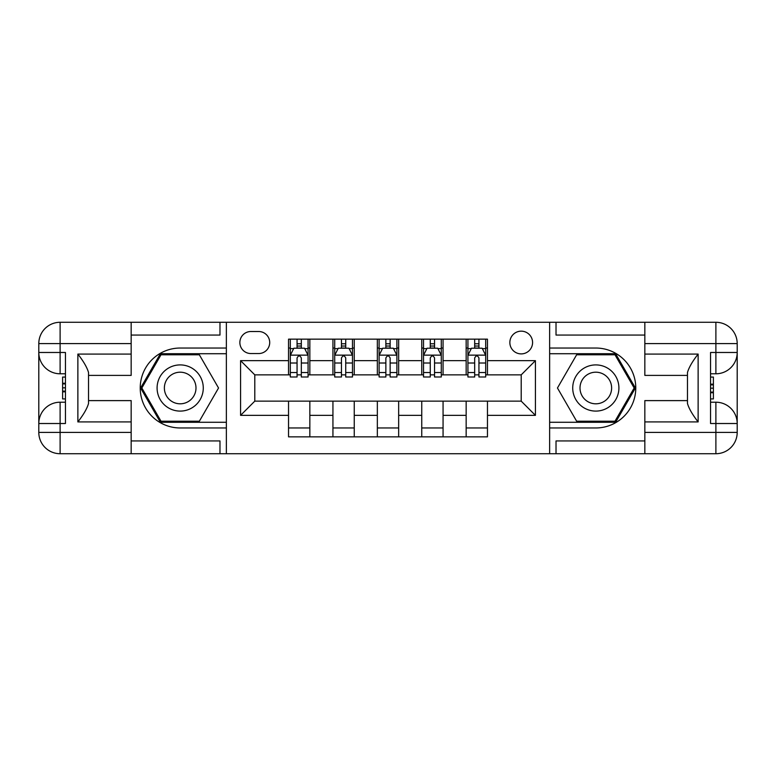 <?xml version="1.0" encoding="UTF-8"?>
<svg xmlns="http://www.w3.org/2000/svg" width="776" height="776" viewBox="0 0 776 776"><rect width="100%" height="100%" fill="white"/><g stroke="black" fill="none" stroke-linecap="round" stroke-linejoin="round"><path stroke-width="1.16" d="M521.21 331.158A11.368 11.368 0 0 0 509.851 342.526A11.368 11.368 0 0 0 521.21 353.895A11.368 11.368 0 0 0 532.578 342.526A11.368 11.368 0 0 0 521.21 331.158M644.837 335.067L556.023 335.067L556.023 322.282L549.631 322.282L549.631 348.036L595.813 348.036A39.964 39.964 0 0 1 635.777 388A39.964 39.964 0 0 1 595.813 427.964L549.631 427.964L549.631 453.717L549.631 322.282L226.369 322.282L226.369 453.717L644.837 453.717L644.837 432.407L715.889 432.407L715.889 423.521L710.554 423.521L710.554 352.479L715.889 352.479L715.889 343.593L644.837 343.593L644.837 354.079L698.128 354.079L698.128 421.921C692.444 414.626 688.884 408.477 687.468 403.462L687.468 372.538C688.884 367.523 692.444 361.373 698.128 354.079M250.881 353.546L258.689 353.546A11.009 11.009 0 0 0 269.709 342.526A11.009 11.009 0 0 0 258.689 331.517L250.881 331.517A11.009 11.009 0 0 0 239.862 342.526A11.009 11.009 0 0 0 250.881 353.546M288.536 415.354L240.579 415.354L240.579 360.646L288.536 360.646L288.536 374.856L254.79 374.856L254.79 401.144L288.536 401.144L288.536 436.849L487.464 436.849L487.464 401.144L521.21 401.144L521.21 374.856L487.464 374.856L487.464 360.646L535.421 360.646L535.421 415.354L487.464 415.354M487.464 360.646L487.464 339.151L288.536 339.151L288.536 360.646M466.153 339.151L466.153 374.856L467.928 374.856M474.679 374.856L478.938 374.856M485.689 374.856L487.464 374.856M466.153 374.856L441.282 374.856M421.746 339.151L421.746 374.856L423.521 374.856M430.273 374.856L434.541 374.856M421.746 374.856L396.885 374.856M377.34 339.151L377.34 374.856L379.115 374.856M385.866 374.856L390.134 374.856M377.34 374.856L352.479 374.856M332.933 339.151L332.933 374.856L334.718 374.856M341.459 374.856L345.727 374.856M332.933 374.856L308.072 374.856M288.536 374.856L290.311 374.856M297.062 374.856L301.321 374.856M288.536 401.144L309.847 401.144L309.847 436.849M487.464 401.144L309.847 401.144M309.847 339.151L309.847 374.856M288.536 348.036L290.311 348.036M297.062 348.036L301.321 348.036M308.072 348.036L309.847 348.036M288.536 427.964L309.847 427.964M332.933 401.144L332.933 436.849M354.254 339.151L354.254 374.856M332.933 348.036L334.718 348.036M341.459 348.036L345.727 348.036M352.479 348.036L354.254 348.036M354.254 401.144L354.254 436.849M332.933 427.964L354.254 427.964M377.34 401.144L377.34 436.849M398.66 401.144L398.66 436.849M377.34 427.964L398.66 427.964M398.66 339.151L398.66 374.856M377.34 348.036L379.115 348.036M385.866 348.036L390.134 348.036M396.885 348.036L398.66 348.036M421.746 401.144L421.746 436.849M443.067 401.144L443.067 436.849M421.746 427.964L443.067 427.964M443.067 339.151L443.067 374.856M421.746 348.036L423.521 348.036M430.273 348.036L434.541 348.036M441.282 348.036L443.067 348.036M466.153 401.144L466.153 436.849M466.153 427.964L487.464 427.964M466.153 348.036L467.928 348.036M474.679 348.036L478.938 348.036M485.689 348.036L487.464 348.036M254.79 374.856L240.579 360.646M254.79 401.144L240.579 415.354M535.421 360.646L521.21 374.856M535.421 415.354L521.21 401.144M301.321 343.768L297.062 343.768M308.072 372.538L301.321 372.538L301.321 376.99L308.072 376.99L308.072 355.321L304.522 348.211L293.861 348.211L290.311 355.321L290.311 376.99L297.062 376.99L297.062 372.538L290.311 372.538M290.311 355.321L290.311 339.151M308.072 355.321L308.072 339.151M297.062 348.211L297.062 339.151M301.321 339.151L301.321 348.211M301.321 372.538L301.321 357.978C299.905 355.243 298.479 355.243 297.062 357.978L297.062 372.538M345.727 343.768L341.459 343.768M352.479 372.538L345.727 372.538L345.727 376.99L352.479 376.99L352.479 355.321L348.928 348.211L338.268 348.211L334.718 355.321L334.718 376.99L341.459 376.99L341.459 372.538L334.718 372.538M334.718 355.321L334.718 339.151M352.479 355.321L352.479 339.151M341.459 348.211L341.459 339.151M345.727 339.151L345.727 348.211M345.727 372.538L345.727 357.978C344.311 355.243 342.885 355.243 341.459 357.978L341.459 372.538M390.134 343.768L385.866 343.768M396.885 372.538L390.134 372.538L390.134 376.99L396.885 376.99L396.885 355.321L393.325 348.211L382.675 348.211L379.115 355.321L379.115 376.99L385.866 376.99L385.866 372.538L379.115 372.538M379.115 355.321L379.115 339.151M396.885 355.321L396.885 339.151M385.866 348.211L385.866 339.151M390.134 339.151L390.134 348.211M390.134 372.538L390.134 357.978C388.708 355.243 387.292 355.243 385.866 357.978L385.866 372.538M434.541 343.768L430.273 343.768M441.282 372.538L434.541 372.538L434.541 376.99L441.282 376.99L441.282 355.321L437.732 348.211L427.072 348.211L423.521 355.321L423.521 376.99L430.273 376.99L430.273 372.538L423.521 372.538M423.521 355.321L423.521 339.151M441.282 355.321L441.282 339.151M430.273 348.211L430.273 339.151M434.541 339.151L434.541 348.211M434.541 372.538L434.541 357.978C433.115 355.243 431.699 355.243 430.273 357.978L430.273 372.538M478.938 343.768L474.679 343.768M485.689 372.538L478.938 372.538L478.938 376.99L485.689 376.99L485.689 355.321L482.139 348.211L471.478 348.211L467.928 355.321L467.928 376.99L474.679 376.99L474.679 372.538L467.928 372.538M467.928 355.321L467.928 339.151M485.689 355.321L485.689 339.151M474.679 348.211L474.679 339.151M478.938 339.151L478.938 348.211M478.938 372.538L478.938 357.978C477.521 355.243 476.105 355.243 474.679 357.978L474.679 372.538M168.644 367.999A23.086 23.086 0 0 0 160.186 399.543A23.086 23.086 0 0 0 191.73 408.001A23.086 23.086 0 0 0 200.179 376.457A23.086 23.086 0 0 0 168.644 367.999M172.282 374.313A15.811 15.811 0 0 0 166.491 395.905A15.811 15.811 0 0 0 188.093 401.687A15.811 15.811 0 0 0 193.874 380.095A15.811 15.811 0 0 0 172.282 374.313M218.541 388L199.364 421.213L161.01 421.213L141.833 388L161.01 354.787L199.364 354.787L218.541 388M584.27 408.001A23.086 23.086 0 0 0 615.814 399.543A23.086 23.086 0 0 0 607.356 367.999A23.086 23.086 0 0 0 575.821 376.457A23.086 23.086 0 0 0 584.27 408.001M587.907 401.687A15.811 15.811 0 0 0 609.509 395.905A15.811 15.811 0 0 0 603.718 374.313A15.811 15.811 0 0 0 582.126 380.095A15.811 15.811 0 0 0 587.907 401.687M576.636 354.787L614.99 354.787L634.167 388L614.99 421.213L576.636 421.213L557.459 388L576.636 354.787M131.163 432.407L131.163 453.717L60.111 453.717A21.311 21.311 0 0 1 38.8 432.407L60.111 432.407L60.111 423.521L65.446 423.521L65.446 352.479L60.111 352.479L60.111 322.282L131.163 322.282L131.163 343.593L38.8 343.593L38.8 432.407A21.311 21.311 0 0 0 60.111 453.717L60.111 432.407L131.163 432.407L131.163 421.921L77.872 421.921L77.872 354.079C83.556 361.373 87.116 367.523 88.532 372.538L88.532 403.462C87.116 408.477 83.556 414.626 77.872 421.921M131.163 335.067L219.977 335.067L219.977 322.282L226.369 322.282L226.369 348.036L180.187 348.036A39.964 39.964 0 0 0 140.223 388A39.964 39.964 0 0 0 180.187 427.964L226.369 427.964L226.369 453.717L131.163 453.717M77.872 354.079L131.163 354.079L131.163 343.593M131.163 354.079L131.163 375.39L88.532 375.39M88.532 400.61L131.163 400.61L131.163 421.921M219.977 322.282L131.163 322.282M38.8 423.521A21.311 21.311 0 0 1 60.111 402.21A21.311 21.311 0 0 0 38.8 423.521L60.111 423.521L60.111 402.21L65.446 402.21M65.446 373.79L60.111 373.79L60.111 352.479L38.8 352.479A21.311 21.311 0 0 0 60.111 373.79A21.311 21.311 0 0 1 38.8 352.479M219.977 453.717L219.977 440.933L131.163 440.933M60.111 322.282A21.311 21.311 0 0 0 38.8 343.593A21.311 21.311 0 0 1 60.111 322.282M226.369 353.72L160.389 353.72L140.601 388L160.389 422.28L226.369 422.28M65.446 377.068L62.604 377.068L62.604 391.133L65.446 391.133M62.604 387.825L65.446 387.825M62.604 383.907L65.446 383.907M62.604 383.266L65.446 383.266M62.604 391.133L62.604 398.932L65.446 398.932M62.604 391.832L65.446 391.832M698.128 421.921L644.837 421.921L644.837 432.407M644.837 421.921L644.837 400.61L687.468 400.61M644.837 343.593L644.837 322.282L715.889 322.282A21.311 21.311 0 0 1 737.2 343.593L737.2 432.407A21.311 21.311 0 0 1 715.889 453.717L644.837 453.717M687.468 375.39L644.837 375.39L644.837 354.079M556.023 322.282L644.837 322.282M737.2 352.479A21.311 21.311 0 0 1 715.889 373.79A21.311 21.311 0 0 0 737.2 352.479L715.889 352.479L715.889 373.79L710.554 373.79M710.554 402.21L715.889 402.21L715.889 423.521L737.2 423.521A21.311 21.311 0 0 0 715.889 402.21A21.311 21.311 0 0 1 737.2 423.521M556.023 453.717L556.023 440.933L644.837 440.933M549.631 422.28L615.611 422.28L635.398 388L615.611 353.72L549.631 353.72M710.554 398.932L713.396 398.932L713.396 384.867L710.554 384.867M713.396 388.175L710.554 388.175M713.396 392.093L710.554 392.093M713.396 392.734L710.554 392.734M713.396 384.867L713.396 377.068L710.554 377.068M713.396 384.168L710.554 384.168M332.933 415.354L309.847 415.354M332.933 360.646L309.847 360.646M377.34 360.646L354.254 360.646M377.34 415.354L354.254 415.354M421.746 360.646L398.66 360.646M421.746 415.354L398.66 415.354M466.153 360.646L443.067 360.646M466.153 415.354L443.067 415.354M307.985 355.136L290.399 355.136M290.311 348.637L293.648 348.637M304.735 348.637L308.072 348.637M297.062 363.013L290.311 363.013M308.072 363.013L301.321 363.013M301.321 346.038L297.062 346.038M352.391 355.136L334.805 355.136M334.718 348.637L338.055 348.637M349.132 348.637L352.479 348.637M341.459 363.013L334.718 363.013M352.479 363.013L345.727 363.013M345.727 346.038L341.459 346.038M396.788 355.136L379.212 355.136M379.115 348.637L382.461 348.637M393.539 348.637L396.885 348.637M385.866 363.013L379.115 363.013M396.885 363.013L390.134 363.013M390.134 346.038L385.866 346.038M441.195 355.136L423.609 355.136M423.521 348.637L426.868 348.637M437.945 348.637L441.282 348.637M430.273 363.013L423.521 363.013M441.282 363.013L434.541 363.013M434.541 346.038L430.273 346.038M485.601 355.136L468.015 355.136M467.928 348.637L471.265 348.637M482.352 348.637L485.689 348.637M474.679 363.013L467.928 363.013M485.689 363.013L478.938 363.013M478.938 346.038L474.679 346.038M715.889 453.717A21.311 21.311 0 0 0 737.2 432.407L715.889 432.407L715.889 453.717M715.889 322.282L715.889 343.593L737.2 343.593A21.311 21.311 0 0 0 715.889 322.282"/></g></svg>
